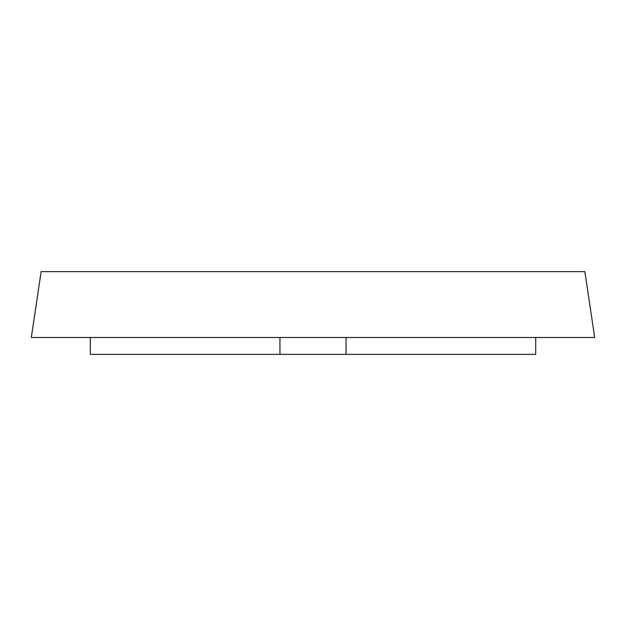 <?xml version="1.0" encoding="UTF-8"?>
<svg xmlns="http://www.w3.org/2000/svg" width="626" height="626" viewBox="0 0 626 626"><rect width="100%" height="100%" fill="white"/><g stroke="black" fill="none" stroke-linecap="round" stroke-linejoin="round"><path stroke-width="0.94" d="M279.947 337.484L279.947 354.371L346.053 354.371L346.053 337.484M41.144 271.629L584.856 271.629L594.7 337.484L31.3 337.484L41.144 271.629M279.947 354.371L90.3 354.371L90.3 337.484M346.053 354.371L535.699 354.371L535.699 337.484"/></g></svg>
